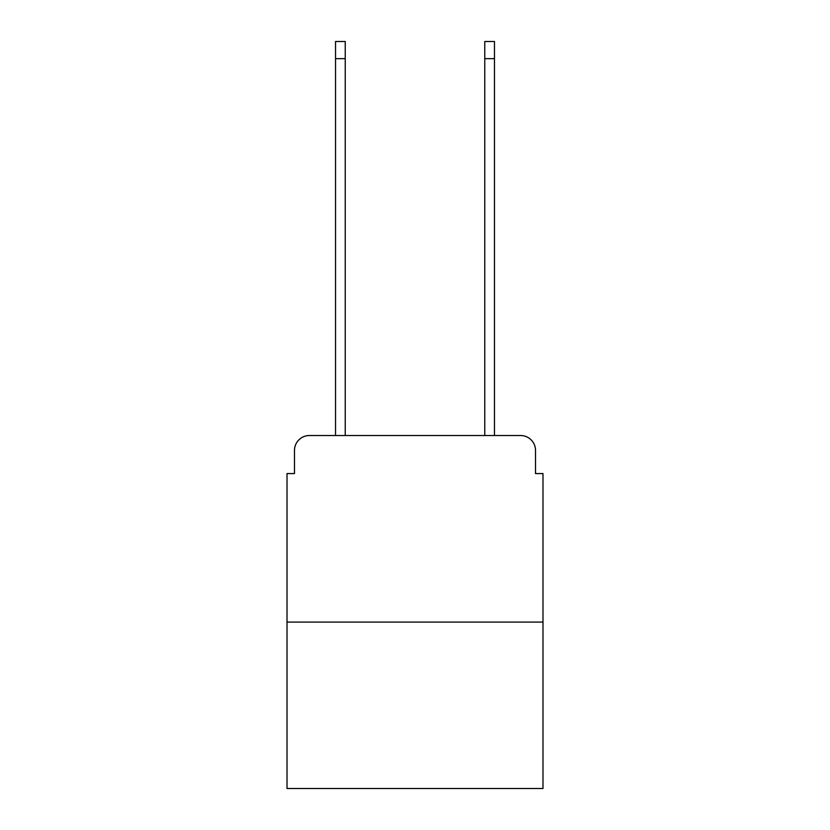 <?xml version="1.0" encoding="UTF-8"?>
<svg xmlns="http://www.w3.org/2000/svg" width="830" height="830" viewBox="0 0 830 830"><rect width="100%" height="100%" fill="white"/><g stroke="black" fill="none" stroke-linecap="round" stroke-linejoin="round"><path stroke-width="1.25" d="M294.484 450.451L294.484 473.577L294.484 450.451A14.93 14.93 0 0 1 309.403 435.522L335.528 435.522L335.528 41.5L345.228 41.5L345.228 435.522L356.796 435.522M542.986 622.085L287.014 622.085L287.014 788.5L542.986 788.5L542.986 473.577L535.516 473.577L535.516 450.451A14.93 14.93 0 0 0 520.597 435.522L309.403 435.522M287.014 622.085L287.014 473.577L294.484 473.577M473.204 435.522L484.772 435.522L484.772 41.5L494.473 41.5L494.473 435.522L520.597 435.522M535.516 473.577L535.516 450.451M335.528 58.66L345.228 58.66M494.473 58.66L484.772 58.66"/></g></svg>
